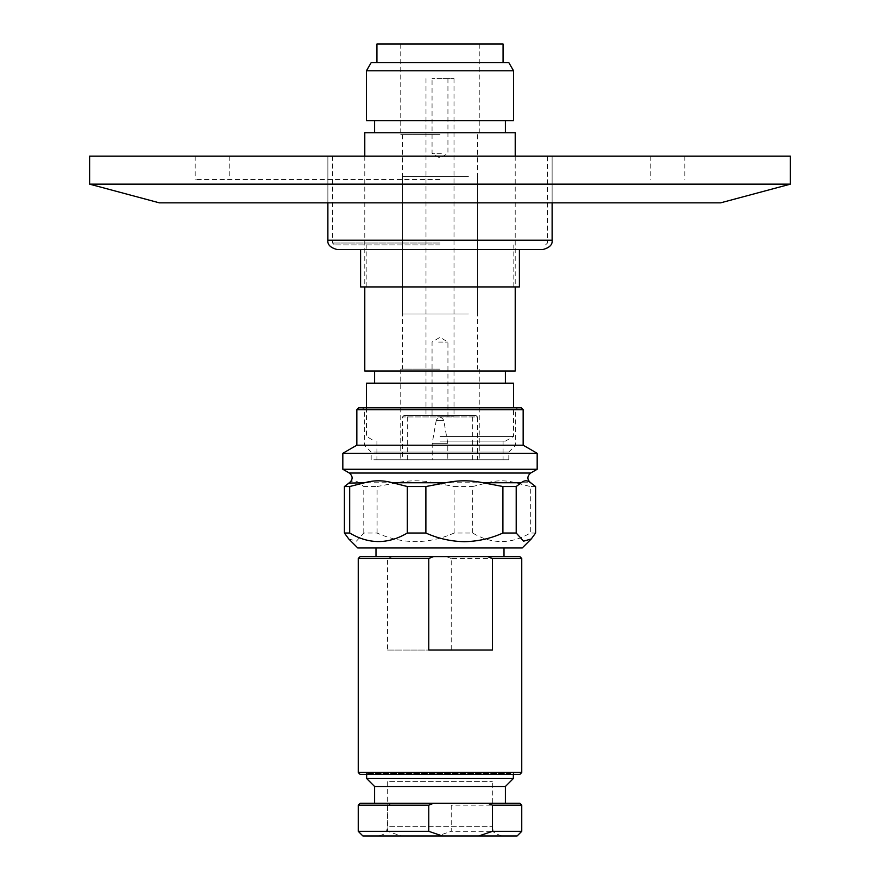 <?xml version="1.0" encoding="UTF-8"?>
<svg xmlns="http://www.w3.org/2000/svg" width="880" height="880" viewBox="0 0 880 880"><rect width="100%" height="100%" fill="white"/><g stroke="black" fill="none" stroke-linecap="round" stroke-linejoin="round"><path stroke-width="0.66" stroke-dasharray="4.4 3.3" d="M89.617 156.123L790.383 156.123M159.357 202.84L720.643 202.84M440 179.487L195.195 179.487L440 179.487M89.617 184.151L790.383 184.151M440 202.84L552.123 202.84L440 202.84M440 156.123L684.805 156.123L440 156.123M508.86 62.689L371.14 62.689M366.465 70.774L513.535 70.774M440 441.111L505.439 441.111L440 441.111M440 436.436L513.535 436.436L440 436.436M364.782 132.77L515.218 132.77M364.782 371.03L515.218 371.03M366.465 383.174L513.535 383.174M440 459.789L503.074 459.789L440 459.789M440 369.16L400.752 369.16L440 369.16M440 134.629L400.752 134.629L440 134.629M376.926 44L503.074 44M366.465 120.615L513.535 120.615M440 62.689L376.926 62.689L440 62.689M440 44L479.248 44L440 44M440 383.174L374.594 383.174L440 383.174M429.33 176.682L454.014 176.682L429.33 176.682M429.33 314.028L454.014 314.028L429.33 314.028M468.457 176.682L402.622 176.682L468.457 176.682M468.457 314.028L402.622 314.028L468.457 314.028M438.614 416.812L447.942 416.812L438.614 416.812M438.614 342.067L447.942 342.067L438.614 342.067M441.386 78.573L432.058 78.573L441.386 78.573M441.386 153.318L432.058 153.318L441.386 153.318M437.547 78.573L454.014 78.573L437.547 78.573M437.547 416.812L454.014 416.812L437.547 416.812M542.784 249.557L337.216 249.557M519.42 286.935L360.58 286.935M440 244.893L334.422 244.893L440 244.893M474.672 415.536L405.328 415.536L476.069 415.536L477.466 416.933L402.534 416.933L477.466 416.933L477.466 459.789L402.534 459.789L477.466 459.789M389.697 781.638L492.327 781.638L389.697 781.638M499.279 836L378.334 836L499.279 836M443.597 420.31L436.26 420.31L443.597 420.31M432.498 443.333L447.799 443.333L432.498 443.333M447.502 459.789L432.201 459.789L447.502 459.789M408.562 415.536L472.703 415.536L408.562 415.536M408.562 459.789L472.703 459.789L408.562 459.789M358.71 407.825L521.29 407.825M523.16 409.695L356.84 409.695M367.246 409.695L515.68 409.695L367.246 409.695M418.627 407.825L517.55 407.825L418.627 407.825M367.246 445.203L515.68 445.203L367.246 445.203M373.835 452.056L508.827 452.056L373.835 452.056M373.835 459.789L508.827 459.789L373.835 459.789M519.937 445.203L356.84 445.203L519.937 445.203M521.752 772.464L358.248 772.464M358.248 558.492L387.563 558.492L387.563 650.056L451.231 650.056L451.231 558.492L521.752 558.492M519.893 774.334L360.107 774.334M501.523 556.622L375.991 556.622L501.523 556.622M378.477 547.976L504.009 547.976L378.477 547.976M511.401 774.334L365.717 774.334L511.401 774.334M510.51 773.399L366.652 773.399L510.51 773.399M513.348 778.536L366.652 778.536M522.225 547.976L357.775 547.976M348.755 538.967L356.389 541.167L363.792 533.027L377.091 533.027C389.356 538.56 402.193 541.442 415.602 541.673C428.89 541.464 441.727 538.582 454.113 533.027L472.681 533.027C491.843 544.39 511.06 544.39 530.321 533.027L535.59 533.027M505.406 786.478L374.594 786.478M502.876 803.297L374.594 803.297L502.876 803.297M535.59 486.53L530.321 486.53L530.321 533.027M342.826 469.271L537.174 469.271M521.752 831.325L451.231 831.325L451.231 805.167L446.49 803.297L519.893 803.297M521.752 805.167L451.231 805.167M342.826 453.288L537.174 453.288M517.088 836L437.503 836L451.231 831.325M360.107 803.297L392.304 803.297L387.563 805.167L387.563 831.325L401.291 836L362.912 836M401.291 836L437.503 836M405.328 415.536L403.931 415.536L402.534 416.933L402.534 459.789M360.107 556.622L392.304 556.622L387.563 558.492M492.437 650.056L428.769 650.056M451.231 558.492L446.49 556.622L519.893 556.622M392.304 556.622L446.49 556.622M387.563 650.056L451.231 650.056M472.681 533.027L472.681 486.53L487.542 482.757C496.837 480.161 506.143 480.161 515.46 482.757L530.321 486.53M454.113 533.027L454.113 486.53L472.681 486.53M377.091 533.027L377.091 486.53L396.946 482.757C409.365 480.161 421.795 480.161 434.258 482.757L454.113 486.53M363.792 533.027L363.792 486.53L377.091 486.53M348.755 483.109L349.404 482.757C352.528 480.161 355.663 480.161 358.798 482.757L363.792 486.53M392.304 803.297L446.49 803.297M387.563 805.167L358.248 805.167M387.563 831.325L358.248 831.325M438.966 420.31L443.74 420.31L438.966 420.31M552.123 240.218L327.877 240.218M440 243.023L332.552 243.023L440 243.023M530.629 473.044L349.371 473.044M515.46 482.757L530.629 482.757M389.697 826.661L492.327 826.661L389.697 826.661M358.798 482.757L396.946 482.757M434.258 482.757L487.542 482.757M327.877 202.84L327.877 156.123L327.877 202.84M195.195 156.123L195.195 179.487M650.232 156.123L650.232 179.487M229.768 156.123L229.768 179.487M684.805 156.123L684.805 179.487M552.123 202.84L552.123 156.123L552.123 202.84M505.439 441.111L513.535 436.436L513.535 407.825M515.218 156.123L515.218 286.935M503.074 441.111L503.074 459.789M400.752 369.16L400.752 459.789M402.622 134.629L402.622 369.16M400.752 44L400.752 134.629M479.248 44L479.248 134.629M477.378 134.629L477.378 369.16M479.248 369.16L479.248 459.789M376.926 441.111L376.926 459.789M366.465 407.825L366.465 436.436L374.561 441.111M364.782 156.123L364.782 286.935M425.986 314.028L425.986 176.682M477.378 176.682L477.378 314.028M402.622 176.682L402.622 314.028M454.014 314.028L454.014 176.682M447.942 416.812L447.942 342.067L440 337.293L432.058 342.067L432.058 416.812M447.942 78.573L447.942 153.318L440 158.092L432.058 153.318L432.058 78.573M454.014 78.573L454.014 416.812M425.986 78.573L425.986 416.812M366.19 286.935L366.19 244.893M332.552 156.123L332.552 243.023L334.422 244.893M545.578 244.893L547.448 243.023L547.448 156.123M513.81 286.935L513.81 244.893M501.666 836C495.077 833.58 492.217 831.699 493.097 830.368L492.327 826.661L492.327 781.638M387.673 781.638L387.673 826.661L386.518 831.16C385.968 831.05 387.189 833.965 378.334 836M443.74 420.31C441.243 416.339 438.757 416.339 436.26 420.31C438.757 416.339 441.243 416.339 443.74 420.31L447.799 443.333L447.799 459.789M436.26 420.31L432.201 443.333L432.201 459.789M472.703 459.789L472.703 415.536M371.173 459.789L371.173 452.056L364.32 445.203L364.32 409.695L362.45 407.825M508.827 459.789L508.827 452.056L515.68 445.203L515.68 409.695L517.55 407.825M513.348 774.334L513.348 773.399L514.283 774.334M366.652 774.334L366.652 773.399L365.717 774.334M407.297 459.789L407.297 415.536"/><path stroke-width="1.32" d="M720.643 202.84L159.357 202.84L89.617 184.151L790.383 184.151L720.643 202.84M790.383 184.151L790.383 156.123L89.617 156.123L89.617 184.151M366.465 70.774L371.14 62.689L508.86 62.689L513.535 70.774L366.465 70.774L366.465 120.615L513.535 120.615L513.535 70.774M515.218 156.123L515.218 132.77L364.782 132.77L364.782 156.123M515.218 286.935L515.218 371.03L364.782 371.03L364.782 286.935M513.535 407.825L513.535 383.174L366.465 383.174L366.465 407.825M503.074 62.689L503.074 44L376.926 44L376.926 62.689M552.123 240.218L327.877 240.218C327.316 244.618 330.429 247.731 337.216 249.557L542.784 249.557C549.571 247.731 552.684 244.618 552.123 240.218L552.123 202.84M360.58 249.557L360.58 286.935L519.42 286.935L519.42 249.557M349.679 533.027L344.41 533.027L348.755 538.967L357.775 547.976L522.225 547.976L531.245 538.967L535.59 533.027L535.59 486.53L530.596 482.757C527.472 480.161 524.337 480.161 521.202 482.757L516.208 486.53L502.909 486.53L483.054 482.757C470.635 480.161 458.205 480.161 445.742 482.757L425.887 486.53L407.319 486.53L392.458 482.757C383.163 480.161 373.857 480.161 364.54 482.757L349.679 486.53L349.679 533.027C368.94 544.39 388.157 544.39 407.319 533.027L407.319 486.53M523.16 409.695L521.29 407.825L358.71 407.825L356.84 409.695L523.16 409.695L523.16 445.203L356.84 445.203L523.16 445.203L537.174 453.288L342.826 453.288L342.826 469.271L537.174 469.271L537.174 453.288M358.248 772.464L521.752 772.464L521.752 558.492L492.437 558.492L492.437 650.056L428.769 650.056L428.769 558.492L358.248 558.492L358.248 772.464L360.107 774.334L519.893 774.334L521.752 772.464M428.769 558.492L433.51 556.622L360.107 556.622L358.248 558.492M374.594 803.297L374.594 786.478L366.652 778.536L513.348 778.536L513.348 774.334M531.245 538.967L523.611 541.167L516.208 533.027L502.909 533.027C490.644 538.56 477.807 541.442 464.398 541.673C451.11 541.464 438.273 538.582 425.887 533.027L407.319 533.027M374.594 786.478L505.406 786.478L513.348 778.536M433.51 803.297L360.107 803.297L358.248 805.167L428.769 805.167L433.51 803.297L487.696 803.297L492.437 805.167L521.752 805.167L521.752 831.325L492.437 831.325L478.709 836L517.088 836L521.752 831.325M492.437 805.167L492.437 831.325M478.709 836L442.497 836L428.769 831.325L428.769 805.167M428.769 831.325L358.248 831.325L362.912 836L442.497 836M433.51 556.622L487.696 556.622L492.437 558.492M521.752 558.492L519.893 556.622L487.696 556.622M425.887 533.027L425.887 486.53M502.909 533.027L502.909 486.53M516.208 533.027L516.208 486.53M531.245 483.109L530.596 482.757L531.245 483.109M344.41 533.027L344.41 486.53L349.404 482.757M349.679 486.53L344.41 486.53M521.752 805.167L519.893 803.297L487.696 803.297M521.202 482.757L483.054 482.757M445.742 482.757L392.458 482.757M364.54 482.757L348.755 483.109M342.826 469.271L349.371 473.044L530.629 473.044C526.988 476.289 526.988 479.523 530.629 482.757M505.406 371.03L505.406 383.174M505.406 120.615L505.406 132.77M374.594 120.615L374.594 132.77M374.594 371.03L374.594 383.174M327.877 240.218L327.877 202.84M342.826 453.288L356.84 445.203L356.84 409.695M375.991 556.622L375.991 547.976M366.652 778.536L366.652 774.334M504.009 556.622L504.009 547.976M505.406 803.297L505.406 786.478M349.371 473.044C353.012 476.289 353.012 479.523 349.371 482.757M530.629 473.044L537.174 469.271M358.248 831.325L358.248 805.167"/></g></svg>
